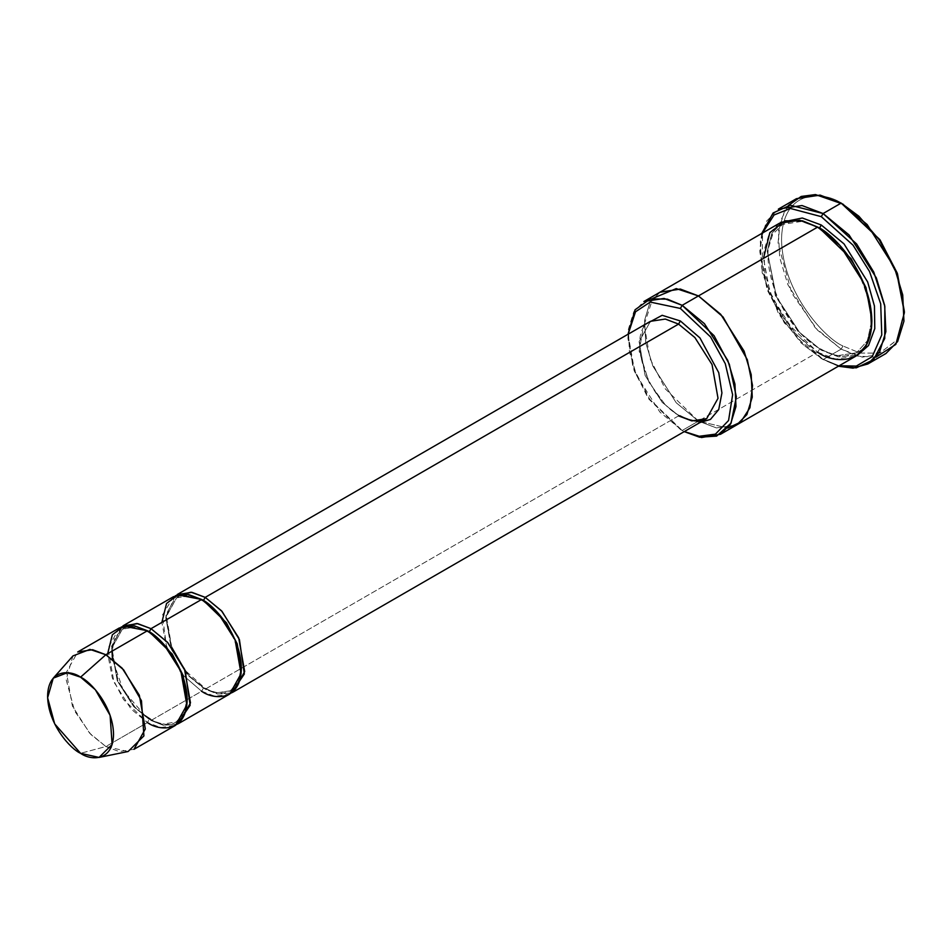 <?xml version="1.0" encoding="UTF-8"?>
<svg xmlns="http://www.w3.org/2000/svg" width="952" height="952" viewBox="0 0 952 952"><rect width="100%" height="100%" fill="white"/><g stroke="black" fill="none" stroke-linecap="round" stroke-linejoin="round"><path stroke-width="0.71" stroke-dasharray="4.76 3.57" d="M175.37 595.738L165.565 617.372L172.514 650.442L189.388 676.217L205.227 689.165L204.704 687.998L203.419 688.117L216.068 692.913L230.253 690.783L238.071 682.168L241.356 667.245L238.071 682.168L230.253 690.783L216.068 692.913L203.419 688.117L204.704 687.998L205.227 689.165L678.574 415.881L699.91 422.569L680.371 416.928L665.496 405.159L649.074 382.43L639.149 351.133L643.707 325.215L639.149 351.133L649.074 382.43L665.496 405.159L680.371 416.928L662.247 402.41L645.099 375.421L639.113 341.661L650.466 321.312L639.113 341.661L645.099 375.421L662.247 402.41L678.574 415.881L691.818 420.903L706.67 418.666M875.923 357.178L857.359 356.048L841.163 349.122L842.972 345.993L860.168 353.097L879.827 353.097L897.177 339.745L904.4 310.53M796.455 198.67L784.686 210.678L778.403 231.05L779.617 257.302L787.923 284.767L815.209 327.702L841.163 349.122L823.099 359.558L784.436 323.049L767.098 289.67L759.863 252.125L762.528 233.002L762.171 272.724L778.712 314.112L801.263 343.065L821.29 358.511L839.176 365.77L821.29 358.511L838.391 366.222L823.099 359.558L841.163 349.122L862.25 357.119L885.884 353.561M736.455 425.068L716.344 427.924L698.447 421.093L682.179 430.482L680.371 429.435L648.943 399.197L634.151 370.721L627.987 338.698L628.13 334.2L632.89 367.079L647.669 397.329L680.371 429.435L684.238 431.625L682.179 430.482L698.447 421.093L716.511 427.948L736.765 424.889M133.97 749.319L119.107 751.556L105.862 746.535L147.417 722.544L160.662 727.566L175.525 725.329M72.947 655.916L66.152 679.561L74.649 711.025L90.916 734.539L105.862 746.535L80.575 753.306L105.862 746.535L128.127 751.509M119.309 627.963L107.957 648.324L113.954 682.084L131.102 709.073L147.417 722.544L149.226 719.414L161.864 724.21L176.049 722.068L183.867 713.464L187.151 698.53L183.867 713.464L176.049 722.068L161.864 724.21L149.226 719.414L150.499 719.284L151.023 720.462L163.327 725.305L177.262 724.186L163.327 725.305L151.023 720.462L150.499 719.284L149.226 719.414L133.649 706.562L117.274 680.799L111.562 648.562L122.391 629.141L136.017 626.916L148.333 631.295L136.017 626.916L122.391 629.141L111.562 648.562L117.274 680.799L133.649 706.562L149.226 719.414L147.417 722.544L123.57 699.589L112.348 677.991L107.671 653.703M121.178 627.023L111.372 648.657L118.31 681.739L135.184 707.503L151.023 720.462L201.61 691.247L182.998 675.158L201.61 691.247L214.866 696.269L229.718 694.032M149.226 631.795L147.941 631.926L147.417 630.748L147.941 631.926L149.178 631.819M678.574 415.881L205.227 689.165L217.532 694.008L231.467 692.889L217.532 694.008L205.227 689.165L188.912 675.694L171.765 648.705L165.767 614.944L177.12 594.595M201.61 691.247L203.419 688.117L187.841 675.265L171.479 649.502L165.755 617.277L176.596 597.844L190.221 595.619L202.526 599.998L190.221 595.619L176.596 597.844L165.755 617.277L171.479 649.502L187.841 675.265L203.419 688.117L201.61 691.247L151.023 720.462L134.708 706.991L117.56 680.002L111.574 646.229L122.927 625.88M181.963 673.909L167.064 648.098L181.963 673.909M173.514 596.678L162.411 615.171L166.493 646.575L161.864 622.406M201.61 599.462L202.145 600.629L203.383 600.522L202.145 600.629L201.61 599.462M779.355 223.292L769.264 233.585L763.885 251.042L764.92 273.557L772.048 297.084L795.432 333.89L817.685 352.252L698.447 421.093L817.685 352.252L819.493 349.122L836.951 355.75L856.538 352.799L867.403 340.768L871.877 319.908L867.403 340.768L856.538 352.799L836.951 355.75L819.493 349.122L820.767 349.003L821.29 350.169L838.414 356.845L857.764 354.941L838.414 356.845L819.493 349.122L797.978 331.379L775.368 295.798L767.479 251.292L772.691 234.418L782.437 224.458L801.465 221.423L818.589 227.623L801.465 221.423L782.437 224.458L772.691 234.418L767.479 251.292L775.368 295.798L797.978 331.379L819.493 349.122L817.685 352.252L785.162 320.967L769.859 291.514L763.48 258.385M781.211 222.328L771.822 233.466L767.264 251.376L776.404 296.75L799.513 332.331L821.29 350.169L799.513 332.331L776.404 296.75L767.264 251.376L771.822 233.466L781.211 222.328M817.685 227.088L818.208 228.254L819.458 228.147L818.208 228.254L817.685 227.088M817.685 352.252L835.749 359.106L856.003 356.048M660.117 292.133L650.026 302.427L644.647 319.884L645.682 342.399L652.81 365.925L676.194 402.732L698.447 421.093L676.277 402.827L652.941 366.234L645.753 342.791L644.599 320.3L649.835 302.76L659.807 292.312L649.835 302.76L644.599 320.3L645.753 342.791L652.941 366.234L676.277 402.827L698.447 421.093L727.756 428.079L698.447 421.093L665.269 388.856L649.954 358.476L644.278 324.882M644.302 324.299L652.858 298.345M628.022 334.259L634.365 369.745L649.669 399.197L682.179 430.482L659.926 412.121L636.555 375.314L629.427 351.788L628.379 329.273L633.77 311.816L643.861 301.522M904.388 311.566L896.867 340.209L879.541 353.168L860.037 353.061L842.972 345.993C825.003 338.472 782.389 292.585 781.544 239.606C782.389 187.592 825.003 190.912 842.972 204.144C825.003 190.912 782.389 187.592 781.544 239.606C782.389 292.585 825.003 338.472 842.972 345.993L841.163 349.122L817.53 330.189L791.755 293.145L778.022 243.355L780.271 221.304L788.339 205.477M761.743 233.454L759.863 250.031L767.312 288.694L785.162 323.049L805.392 346.409L823.099 359.558L797.145 338.138L769.859 295.191L761.552 267.738L760.327 241.475L766.622 221.114L778.391 209.095M147.417 722.544L105.862 746.535L89.547 733.064L72.4 706.075L66.402 672.314L77.755 651.953M680.371 429.435L682.179 430.482M821.29 358.511L823.099 359.558M841.163 203.097L842.972 204.144M650.466 321.312C626.356 331.153 645.325 398.364 679.847 415.762M112.05 651.168L115.061 637.4L122.391 629.141C124.843 627.523 132.316 623.738 147.941 631.926C180.928 648.514 198.992 712.762 176.049 722.068C173.597 723.675 166.124 727.471 150.499 719.284M145.061 715.702L123.332 690.557L112.419 659.153M171.717 647.324L166.493 616.337L176.596 597.844C179.047 596.238 186.521 592.442 202.145 600.629C235.12 617.229 253.196 681.477 230.253 690.783C227.79 692.39 220.328 696.174 204.704 687.998L184.962 670.256M856.538 352.799L846.566 355.905C838.771 356.643 830.168 354.346 820.767 349.003C775.428 326.036 750.259 238.036 782.437 224.458L792.409 221.352C800.204 220.614 808.807 222.911 818.208 228.254C863.547 251.233 888.716 339.221 856.538 352.799M627.987 338.698L627.987 336.615M759.863 252.125L759.863 250.031"/><path stroke-width="1.43" d="M650.466 321.312L177.12 594.595L191.983 592.346L205.227 597.368L221.542 610.839L238.69 637.828L244.688 671.6L233.335 691.949L231.467 692.889L244.343 673.992L239.428 639.637L222.03 611.386L205.227 597.368L678.574 324.096L694.889 337.555L712.037 364.545L718.022 398.317L706.67 418.666L718.022 398.317L712.037 364.545L694.889 337.555L678.574 324.096L665.317 319.063L650.466 321.312L665.317 319.063L678.574 324.096L680.371 320.967L662.164 315.302L643.707 325.215L662.164 315.302L680.371 320.967L699.934 337.9L718.736 372.648L721.925 392.962L718.724 409.562L710.454 419.415L699.91 422.569L710.454 419.415L718.724 409.562L721.925 392.962L718.736 372.648L699.934 337.9L680.371 320.967L678.574 324.096L205.227 597.368L203.419 600.498L226.469 622.822L237.191 643.838L241.356 667.245L237.191 643.838L226.469 622.822L203.419 600.498L205.227 597.368L191.043 592.203L175.37 595.738M904.4 312.625L897.177 272.986L879.827 239.606L841.163 203.097L858.871 216.235L879.112 239.606L896.962 273.962L904.4 312.625L895.832 344.374L875.923 357.178M821.29 216.651L853.016 245.152L869.509 271.475L880.695 303.807L881.778 334.902L872.222 356.643L856.312 366.08L839.176 365.77L856.312 366.08L872.222 356.643L881.778 334.902L880.695 303.807L869.509 271.475L853.016 245.152L821.29 216.651L790.35 208.452L774.071 214.962L762.528 233.002L774.071 214.962L790.35 208.452L821.29 216.651L823.099 213.534L821.29 216.651M838.391 366.222L856.253 367.853L873.508 359.737L884.729 338.46L884.836 306.413L873.781 272.129L856.574 243.926L823.099 213.534L849.065 234.954L876.34 277.889L884.646 305.354L885.872 331.605L879.588 351.978L867.808 363.985L853.04 368.138L838.391 366.222M680.371 308.448L710.585 336.948L725.281 363.7L732.623 394.699L728.566 420.498L715.44 434.136L699.232 436.278L684.345 431.553L699.232 436.278L715.44 434.136L728.566 420.498L732.623 394.699L725.281 363.7L710.585 336.948L680.371 308.448L650.216 302.07L635.519 311.78L628.13 334.2L635.519 311.78L650.216 302.07L680.371 308.448L682.179 305.318L680.371 308.448M684.238 431.625L699.542 437.206L716.618 436.111L731.077 423.128L736.348 396.841L729.315 364.235L714.059 335.687L682.179 305.318L704.432 323.68L727.816 360.487L734.932 384.025L735.979 406.528L730.601 423.985L720.509 434.279L701.517 437.527L684.238 431.625M99.044 757.435L128.127 751.509L143.907 735.908L141.467 700.779L123.677 669.899L105.862 654.738L122.177 668.209L139.325 695.198L145.311 728.958L133.97 749.319L175.525 725.329L186.866 704.968L180.88 671.208L163.732 644.218L147.417 630.748L105.862 654.738L80.575 677.169L95.343 689.736L110.099 715.357L112.122 744.488L99.044 757.435L80.575 753.306C90.214 760.41 113.086 762.195 113.538 734.278C113.086 705.837 90.214 681.204 80.575 677.169C70.924 670.077 48.052 668.292 47.6 696.209C48.052 724.639 70.924 749.272 80.575 753.306L54.681 723.865L47.624 697.756L53.264 678.145L67.318 672.731L80.575 677.169L105.862 654.738L89.893 649.395L72.947 655.916L53.264 678.145M161.864 622.406L166.54 603.508L177.762 594.869L201.61 599.462L151.023 628.665L167.35 642.136L184.498 669.125L190.483 702.885L179.131 723.234L177.262 724.186L190.15 705.277L185.235 670.934L167.838 642.671L151.023 628.665L149.226 631.795L172.276 654.107L182.986 675.135L187.151 698.53L182.986 675.135L172.276 654.107L149.226 631.795L151.023 628.665L136.85 623.5L121.178 627.023M148.333 631.295L149.226 631.795L148.333 631.295M107.671 653.703L112.348 634.806L123.57 626.166L147.417 630.748C159.043 635.615 186.616 665.317 187.163 699.589C186.616 733.254 159.043 731.1 147.417 722.544M202.526 599.998L203.419 600.498L202.526 599.998M182.998 675.158L181.963 673.909L182.998 675.158M167.064 648.098L166.493 646.575L167.064 648.098M867.808 363.985L885.884 353.561L897.653 341.542L903.936 321.181L902.722 294.918L894.404 267.464L867.129 224.517L841.163 203.097L823.099 213.534L841.163 203.097L820.088 195.1L796.455 198.67L778.391 209.095L802.024 205.537L823.099 213.534L790.172 205.204L773.119 212.962L761.743 233.454M821.29 225.005L819.493 228.135L851.207 258.789L866.011 287.671L871.877 319.908L866.011 287.671L851.207 258.789L819.493 228.135L821.29 225.005L802.298 218.008L781.211 222.328L802.298 218.008L821.29 225.005L844.031 243.902L867.665 281.97L874.448 306.044L874.781 328.607L868.533 345.54L857.764 354.941L868.533 345.54L874.781 328.607L874.448 306.044L867.665 281.97L844.031 243.902L821.29 225.005M818.589 227.623L819.493 228.135L818.589 227.623M763.48 258.385L769.859 232.609L785.162 220.828L802.5 220.828L817.685 227.088L682.179 305.318L698.447 295.929L720.688 314.291L744.083 351.098L751.199 374.636L752.247 397.139L746.856 414.596L736.765 424.889L746.856 414.596L752.247 397.139L751.199 374.636L744.071 351.098L720.688 314.291L698.447 295.929L817.685 227.088L799.62 220.233L779.355 223.292L660.117 292.133L680.371 289.075L698.447 295.929L680.216 289.051L659.807 292.312L680.371 289.075L698.447 295.929L722.996 316.897L747.32 359.701L752.52 385.5L749.962 407.706L740.656 422.129L727.768 428.079L740.656 422.141L749.962 407.706L752.52 385.5L747.32 359.701L722.996 316.897L698.447 295.929L676.229 288.599L652.858 298.345M720.509 434.279L736.455 425.068M736.765 424.889L856.003 356.048L866.094 345.755L871.485 328.297L870.437 305.794L863.321 282.256L839.938 245.449L817.685 227.088C833.536 233.728 871.139 274.212 871.877 320.967C871.139 366.865 833.536 363.926 817.685 352.252M179.131 723.234L229.718 694.032L241.07 673.683L235.084 639.911L217.937 612.921L201.61 599.462L188.365 594.441L173.514 596.678L122.927 625.88L137.778 623.643L151.023 628.665L201.61 599.462C213.236 604.33 240.82 634.02 241.356 668.304C240.82 701.957 213.236 699.803 201.61 691.247M660.117 292.133L643.861 301.522L664.115 298.464L682.179 305.318L667.316 299.142L650.323 298.88L635.055 309.781L628.022 334.259M788.339 205.477L801.179 196.457L815.471 194.565L842.972 204.144L880.112 240.023L897.474 273.795L904.388 311.566M77.755 651.953L92.618 649.716L105.862 654.738L147.417 630.748L134.161 625.726L119.309 627.963L77.755 651.953M233.335 691.949L706.67 418.666L691.818 420.903L678.574 415.881M150.499 719.284L145.061 715.702M112.419 659.153L112.05 651.168M184.962 670.256L171.717 647.324M706.67 418.666C704.087 420.368 696.221 424.33 679.847 415.762"/></g></svg>
